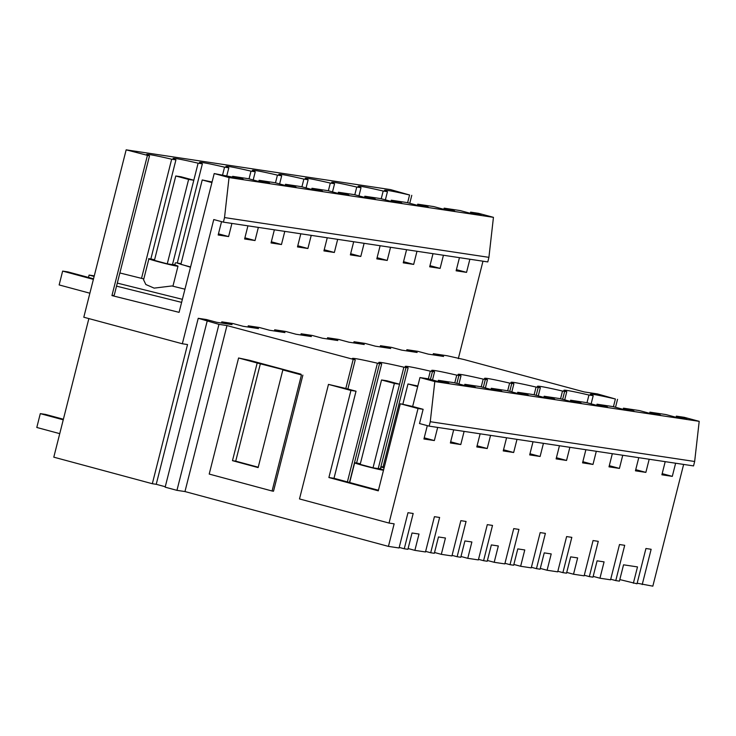 <?xml version="1.0" encoding="UTF-8"?>
<svg xmlns="http://www.w3.org/2000/svg" width="736" height="736" viewBox="0 0 736 736"><rect width="100%" height="100%" fill="white"/><g stroke="black" fill="none" stroke-linecap="round" stroke-linejoin="round"><path stroke-width="1.1" d="M493.442 217.341L488.916 257.342L224.526 217.571L229.043 177.56L493.442 217.341L478.602 213.339L470.589 212.134L481.077 214.958L470.654 213.394L460.166 210.57L444.148 208.159L443.854 209.318M470.589 212.134L470.295 213.293M444.148 208.159L454.636 210.984L444.213 209.41L433.734 206.586L417.717 204.176L428.196 207L417.772 205.436L407.293 202.612L391.276 200.201L401.755 203.026L391.331 201.462L380.852 198.637L364.835 196.227L375.314 199.051L364.89 197.478L354.412 194.654L338.394 192.243L348.873 195.068L338.45 193.504L327.971 190.679L311.954 188.269L322.432 191.093L312.009 189.52L301.53 186.696L285.513 184.285L295.992 187.11L285.577 185.546L275.089 182.721L259.072 180.311L269.56 183.135L259.136 181.571L248.648 178.747L232.631 176.336L243.119 179.161L214.204 173.558L179.087 312.349L111.946 295.596A18.584 6.826 104 0 0 114.292 294.998L149.5 155.876L126.16 149.84L83.803 317.225L182.335 343.767L187.533 344.549L152.324 483.718L156.225 484.306L198.232 318.302L206.457 319.544L216.724 322.304L232.079 324.613L221.803 321.853L221.508 323.03M232.631 176.336L232.346 177.496M259.072 180.311L258.778 181.47M285.513 184.285L285.218 185.454M311.954 188.269L311.659 189.428M338.394 192.243L338.1 193.402M364.835 196.227L364.541 197.386M391.276 200.201L390.982 201.36M417.717 204.176L417.422 205.344M385.379 199.852L387.449 191.673A44.464 1.73 14.2 0 1 386.878 191.461A44.464 1.73 14.2 0 1 384.569 190.284A44.464 1.73 14.2 0 1 387.725 190.431A44.464 1.73 14.2 0 1 409.566 194.994L407.615 202.704M152.324 483.718L53.792 457.166L88.863 318.587M409.612 195.003L390.558 189.612L126.16 149.84M229.043 177.56L214.204 173.558M459.448 257.655L456.127 270.802L466.55 272.366L456.421 269.643M469.872 259.228L466.55 272.366M488.916 257.342L487.793 261.924L223.394 222.143L224.526 217.571M141.524 278.355L171.672 159.206A44.464 1.73 14.2 0 0 146.611 154.486A44.464 1.73 14.2 0 0 149.5 155.876M171.672 159.206A1034.071 40.287 14.2 0 0 175.932 159.85A44.464 1.73 14.2 0 1 175.361 159.638A44.464 1.73 14.2 0 1 173.052 158.461A44.464 1.73 14.2 0 1 176.208 158.608A44.464 1.73 14.2 0 1 198.113 163.19A1034.071 40.287 14.2 0 0 202.372 163.824A44.464 1.73 14.2 0 1 201.802 163.613A44.464 1.73 14.2 0 1 199.493 162.435A44.464 1.73 14.2 0 1 202.648 162.582A44.464 1.73 14.2 0 1 224.554 167.164A1034.071 40.287 14.2 0 0 228.813 167.808A44.464 1.73 14.2 0 1 228.234 167.596A44.464 1.73 14.2 0 1 225.924 166.419A44.464 1.73 14.2 0 1 229.089 166.557A44.464 1.73 14.2 0 1 250.994 171.138A1034.071 40.287 14.2 0 0 255.254 171.782A44.464 1.73 14.2 0 1 254.674 171.571A44.464 1.73 14.2 0 1 252.365 170.393A44.464 1.73 14.2 0 1 255.53 170.54A44.464 1.73 14.2 0 1 277.435 175.122A1034.071 40.287 14.2 0 0 281.695 175.766A44.464 1.73 14.2 0 1 281.115 175.545A44.464 1.73 14.2 0 1 278.806 174.368A44.464 1.73 14.2 0 1 281.971 174.515A44.464 1.73 14.2 0 1 303.876 179.096A1034.071 40.287 14.2 0 0 308.136 179.74A44.464 1.73 14.2 0 1 307.556 179.529A44.464 1.73 14.2 0 1 305.247 178.351A44.464 1.73 14.2 0 1 308.412 178.489A44.464 1.73 14.2 0 1 330.317 183.08A1034.071 40.287 14.2 0 0 334.576 183.715A44.464 1.73 14.2 0 1 333.997 183.503A44.464 1.73 14.2 0 1 331.688 182.326A44.464 1.73 14.2 0 1 334.843 182.473A44.464 1.73 14.2 0 1 356.758 187.054A1034.071 40.287 14.2 0 0 361.017 187.698A44.464 1.73 14.2 0 1 360.438 187.487A44.464 1.73 14.2 0 1 358.128 186.309A44.464 1.73 14.2 0 1 361.284 186.447A44.464 1.73 14.2 0 1 383.189 191.029A1034.071 40.287 14.2 0 0 387.449 191.673M683.634 464.425L652.832 586.16L637.155 583.206M642.215 584.568L651.139 549.286L645.941 548.504L637.008 583.786L619.813 579.582M411.774 195.334L409.768 203.283M223.394 222.143L213.762 219.549L182.335 343.767M221.803 321.853L232.889 323.518L243.165 326.287L258.511 328.596L248.244 325.827L247.949 327.005M248.244 325.827L259.33 327.492L269.606 330.262L284.952 332.571L274.684 329.802L274.39 330.979M274.684 329.802L285.77 331.476L296.038 334.245L311.392 336.554L301.125 333.785L300.831 334.963M301.125 333.785L312.211 335.45L322.478 338.22L337.833 340.529L327.566 337.76L327.272 338.937M327.566 337.76L338.652 339.434L348.919 342.194L364.274 344.503L354.007 341.743L353.703 342.921M354.007 341.743L365.093 343.408L375.36 346.178L390.715 348.487L380.448 345.718L380.144 346.895M380.448 345.718L391.534 347.383L401.801 350.152L417.156 352.461L406.888 349.692L406.585 350.87M406.888 349.692L417.965 351.366L428.242 354.126L443.596 356.445L433.32 353.676L433.026 354.853M482.982 261.197L458.316 358.653M443.431 255.245L440.11 268.392L429.686 266.818L433.007 253.681M416.99 251.27L413.669 264.408L403.245 262.844L406.576 249.697M390.549 247.287L387.228 260.434L376.804 258.87L380.135 245.723M364.118 243.312L360.787 256.459L350.364 254.886L353.694 241.748M337.677 239.338L334.346 252.476L323.923 250.912L327.253 237.765M311.236 235.354L307.906 248.501L297.491 246.928L300.812 233.79M284.795 231.38L281.465 244.527L271.05 242.954L274.372 229.807M258.354 227.396L255.033 240.543L244.61 238.979L247.931 225.832M231.914 223.422L228.592 236.569L218.169 234.996L221.545 221.646M591.137 403.852L593.207 395.674A44.464 1.73 -165.8 0 1 590.318 394.284A44.464 1.73 -165.8 0 1 615.388 399.004L597.466 393.926L584.246 391.938L463.79 359.481L447.276 355.773L433.32 353.676M593.179 576.38L599.95 578.211L610.567 579.802L619.5 544.53L624.698 545.312L615.774 580.584L619.418 581.136L623.548 564.816L637.496 566.913L633.365 583.234M434.544 552.515L441.315 554.337L445.446 538.016L438.472 536.967L434.341 553.288L430.698 552.745L439.622 517.463L434.424 516.681L425.491 551.963L414.874 550.362L419.005 534.042L412.031 532.993L407.9 549.314L404.257 548.762L413.181 513.489L407.983 512.707L399.059 547.98L388.433 546.388L184.966 491.556L176.953 490.351L218.96 324.355L198.232 318.302M218.96 324.355L226.973 325.56L355.249 359.867A44.464 1.73 -165.8 0 1 354.062 359.426A44.464 1.73 -165.8 0 1 352.369 358.478A44.464 1.73 -165.8 0 1 358.644 359.159A44.464 1.73 -165.8 0 1 374.118 362.443A44.464 1.73 -165.8 0 1 377.43 363.207A1031.09 40.176 -165.8 0 0 379.574 363.529L381.69 363.851A44.464 1.73 -165.8 0 1 380.503 363.4A44.464 1.73 -165.8 0 1 378.801 362.462A44.464 1.73 -165.8 0 1 385.084 363.133A44.464 1.73 -165.8 0 1 400.559 366.418A44.464 1.73 -165.8 0 1 403.871 367.181A1031.09 40.176 -165.8 0 0 406.014 367.512L408.13 367.825A44.464 1.73 -165.8 0 1 406.944 367.374A44.464 1.73 -165.8 0 1 405.242 366.436A44.464 1.73 -165.8 0 1 411.525 367.108A44.464 1.73 -165.8 0 1 427 370.392A44.464 1.73 -165.8 0 1 430.312 371.165A1031.09 40.176 -165.8 0 0 432.455 371.487L434.571 371.8A44.464 1.73 -165.8 0 1 433.384 371.358A44.464 1.73 -165.8 0 1 431.682 370.41A44.464 1.73 -165.8 0 1 437.966 371.091A44.464 1.73 -165.8 0 1 453.44 374.376A44.464 1.73 -165.8 0 1 456.752 375.139A1031.09 40.176 -165.8 0 0 458.896 375.461L461.012 375.783A44.464 1.73 -165.8 0 1 459.825 375.332A44.464 1.73 -165.8 0 1 458.123 374.394A44.464 1.73 -165.8 0 1 464.407 375.066A44.464 1.73 -165.8 0 1 479.872 378.35A44.464 1.73 -165.8 0 1 483.193 379.114A1031.09 40.176 -165.8 0 0 485.337 379.445L487.453 379.758A44.464 1.73 -165.8 0 1 486.257 379.316A44.464 1.73 -165.8 0 1 484.564 378.368A44.464 1.73 -165.8 0 1 490.848 379.04A44.464 1.73 -165.8 0 1 506.313 382.334A44.464 1.73 -165.8 0 1 509.625 383.097A1031.09 40.176 -165.8 0 0 511.778 383.419L513.894 383.741A44.464 1.73 -165.8 0 1 512.698 383.29A44.464 1.73 -165.8 0 1 511.005 382.343A44.464 1.73 -165.8 0 1 517.288 383.024A44.464 1.73 -165.8 0 1 532.754 386.308A44.464 1.73 -165.8 0 1 536.066 387.072A1031.09 40.176 -165.8 0 0 538.218 387.403L540.334 387.716A44.464 1.73 -165.8 0 1 539.138 387.265A44.464 1.73 -165.8 0 1 537.446 386.326A44.464 1.73 -165.8 0 1 543.72 386.998A44.464 1.73 -165.8 0 1 559.194 390.282A44.464 1.73 -165.8 0 1 562.506 391.055A1031.09 40.176 -165.8 0 0 564.65 391.377L566.766 391.69A44.464 1.73 -165.8 0 1 565.579 391.248A44.464 1.73 -165.8 0 1 563.886 390.301A44.464 1.73 -165.8 0 1 570.161 390.982A44.464 1.73 -165.8 0 1 585.635 394.266A44.464 1.73 -165.8 0 1 588.947 395.03A1031.09 40.176 -165.8 0 0 591.091 395.352A1031.09 40.176 -165.8 0 0 593.207 395.674M638.765 457.672L635.444 470.819L645.868 472.383L635.738 469.66M694.655 461.49L693.542 465.916L429.143 426.135L430.266 421.71L694.655 461.49L699.2 421.342L684.36 417.34L676.347 416.134L686.826 418.959L676.412 417.386L665.924 414.561L649.906 412.151L660.394 414.975L649.971 413.411L639.483 410.587L623.466 408.176L623.171 409.336M649.906 412.151L649.612 413.319M649.189 459.246L645.868 472.383M429.143 426.135L419.52 423.54L423.126 409.299L418.03 408.526L389.04 523.066L394.146 523.83L388.433 546.388M665.206 461.656L661.885 474.794L672.299 476.367L662.17 473.634M676.347 416.134L676.053 417.294M675.63 463.22L672.299 476.367M615.774 580.584L610.714 579.223M617.532 399.335L615.526 407.275M615.388 399.004L613.438 406.714M586.997 402.739L588.947 395.03M564.696 399.878L566.766 391.69M623.466 408.176L633.954 411.001L623.53 409.437L613.051 406.612L597.025 404.202L607.513 407.026L597.089 405.453L586.61 402.629L570.593 400.218L581.072 403.043L570.648 401.479L560.17 398.654L544.152 396.244L554.631 399.068L544.208 397.495L533.729 394.671L517.712 392.27L528.19 395.085L517.767 393.521L507.288 390.696L491.271 388.286L501.75 391.11L491.326 389.546L480.847 386.722L464.83 384.312L475.309 387.136L464.894 385.563L454.406 382.738L438.389 380.328L448.877 383.152L438.454 381.588L427.966 378.764L419.962 377.559L412.648 406.474L423.126 409.299M438.389 380.328L438.095 381.496M464.83 384.312L464.536 385.471M491.271 388.286L490.976 389.445M517.712 392.27L517.417 393.429M544.152 396.244L543.858 397.403M570.593 400.218L570.299 401.378M597.025 404.202L596.74 405.361M419.962 377.559L434.801 381.561L699.2 421.342M430.266 421.71L434.801 381.561M427.303 425.638L423.927 438.996L434.35 440.56L437.672 427.423M441.315 554.337L451.932 555.938L460.856 520.665L466.063 521.447L457.139 556.72L452.079 555.358M487.416 560.473L494.196 562.295L498.327 545.974L491.354 544.925L487.223 561.246L483.58 560.694L492.504 525.421L487.296 524.639L478.372 559.912L467.756 558.32L471.886 541.99L464.913 540.942L460.782 557.272L457.139 556.72M494.196 562.295L504.813 563.896L513.737 528.614L518.944 529.405L510.02 564.678L504.96 563.316M540.298 568.422L547.078 570.253L551.209 553.932L544.235 552.874L540.104 569.204L536.461 568.652L545.385 533.379L540.178 532.597L531.254 567.87L520.637 566.269L524.768 549.948L517.794 548.9L513.664 565.22L510.02 564.678M547.078 570.253L557.695 571.844L566.619 536.572L571.826 537.354L562.893 572.636L557.842 571.265M599.95 578.211L604.081 561.881L597.108 560.832L592.977 577.162L589.334 576.61L598.267 541.337L593.06 540.555L584.136 575.828L573.519 574.227L577.65 557.906L570.667 556.858L566.536 573.178L562.893 572.636M622.748 455.262L619.427 468.409L609.003 466.845L612.324 453.698M596.307 451.288L592.986 464.434L582.562 462.861L585.884 449.714M569.866 447.304L566.545 460.451L556.122 458.887L559.452 445.74M543.435 443.33L540.104 456.476L529.681 454.912L533.011 441.766M516.994 439.355L513.664 452.502L503.24 450.929L506.57 437.782M490.553 435.372L487.223 448.518L476.799 446.954L480.13 433.808M464.112 431.397L460.782 444.544L450.368 442.971L453.689 429.833M143.814 278.926L119.867 272.964M154.588 259.771A15.005 0.589 14.2 0 0 149.969 258.86L148.911 258.805L143.584 279.827L145.848 284.519L154.137 288.126L171.911 285.954L184.948 289.193M116.536 286.148L181.608 302.376M218.463 233.836L228.592 236.569M207.156 321.172L165.149 487.177L176.953 490.351M165.26 486.735L156.225 484.306M167.265 263.828L154.431 260.369L175.784 175.987L188.618 179.437L167.265 263.828L172.472 264.61L198.113 163.19M150.843 258.998L175.932 159.85M149.969 258.86C142.094 257.572 170.706 265.282 176.925 266.119A15.005 0.589 14.2 0 0 177.992 266.165A15.005 0.589 14.2 0 0 172.546 264.316M111.946 295.596L147.384 155.554M353.142 359.554L345.819 388.461L356.031 391.212L350.934 390.448L328.891 477.526L333.997 478.299L356.031 391.212M184.966 491.556L226.973 325.56M350.934 390.448L328.477 384.394L345.819 388.461M282.845 369.914L301.447 374.928L299.442 373.934L301.006 374.173L249.688 360.346L238.584 357.99L257.186 363.004L232.475 460.662L258.134 467.581L282.845 369.914L286.092 370.401L257.186 363.004M373.023 467.82L360.189 464.361L381.542 379.978L394.376 383.438L373.023 467.82L378.221 468.602L403.871 367.181M412.648 406.474L400.32 403.76L418.03 408.526M389.04 523.066L299.497 498.934L328.477 384.394M400.32 403.76L378.286 490.838L328.891 477.526M347.88 389.022L355.249 359.867M238.584 357.99L209.208 474.067L272.072 491.004L273.507 491.216L302.873 375.139M378.433 490.268L333.997 478.299M301.447 374.928L272.072 491.004M260.434 363.492L235.722 461.15L258.216 467.213M232.475 460.662L235.722 461.15M360.346 463.763A15.005 0.589 14.2 0 0 359.959 463.68A15.005 0.589 14.2 0 0 355.727 462.852A15.005 0.589 14.2 0 0 354.66 462.806A15.005 0.589 14.2 0 0 366.353 466.357A15.005 0.589 14.2 0 0 382.683 470.12A15.005 0.589 14.2 0 0 383.511 470.212M377.062 489.9L378.47 490.13M383.557 470.01A15.005 0.589 14.2 0 0 378.295 468.308M424.221 437.837L434.35 440.56M429.98 265.659L440.11 268.392M358.947 195.877L361.017 187.698M381.239 198.738L383.189 191.029M560.556 398.756L562.506 391.055M538.264 395.894L540.334 387.716M609.298 465.676L619.427 468.409M589.334 576.61L584.283 575.248M403.54 261.685L413.669 264.408M566.738 572.406L573.519 574.227M332.506 191.903L334.576 183.715M354.807 194.764L356.758 187.054M534.115 394.781L536.066 387.072M511.824 391.92L513.894 383.741M582.857 461.702L592.986 464.434M377.099 257.701L387.228 260.434M306.066 187.919L308.136 179.74M328.366 190.78L330.317 183.08M507.684 390.807L509.625 383.097M485.383 387.936L487.453 379.758M556.416 457.728L566.545 460.451M536.461 568.652L531.401 567.29M350.658 253.727L360.787 256.459M513.857 564.448L520.637 566.269M279.625 183.945L281.695 175.766M301.926 186.806L303.876 179.096M481.243 386.823L483.193 379.114M458.942 383.962L461.012 375.783M529.975 453.744L540.104 456.476M324.217 249.752L334.346 252.476M253.184 179.961L255.254 171.782M275.485 182.832L277.435 175.122M454.802 382.849L456.752 375.139M432.501 379.988L434.571 371.8M503.534 449.77L513.664 452.502M483.58 560.694L478.52 559.332M297.776 245.769L307.906 248.501M460.975 556.49L467.756 558.32M226.743 175.987L228.813 167.808M249.044 178.848L250.994 171.138M428.361 378.865L430.312 371.165M383.042 466.974L408.13 367.825M477.094 445.795L487.223 448.518M271.345 241.794L281.465 244.527M177.284 262.982L202.372 163.824M222.603 174.874L224.554 167.164M356.601 462.999L381.69 363.851M450.662 441.812L460.782 444.544M430.698 552.745L425.638 551.384M384.266 467.213A15.005 0.589 14.2 0 0 382.168 466.836A15.005 0.589 14.2 0 0 381.101 466.78A15.005 0.589 14.2 0 0 384.091 467.912M244.904 237.82L255.033 240.543M408.103 548.532L414.874 550.362M181.028 263.746A15.005 0.589 14.2 0 0 176.41 262.835L190.504 267.223M347.392 481.905L377.43 363.207M190.569 266.956L180.872 264.344L202.225 179.961L211.922 182.574M404.257 548.762L399.197 547.4M402.877 404.138L407.983 383.962L417.68 386.575M417.827 385.995L407.983 383.962M212.069 181.994L202.225 179.961M88.486 277.444L89.084 275.08L94.125 276.432M94.272 275.853L89.084 275.08M394.376 383.438L399.574 384.22L386.75 380.76L381.542 379.978M59.745 433.651L36.8 427.469L40.296 413.632L63.25 419.814M40.296 413.632L45.503 414.414L63.397 419.235M188.618 179.437L193.816 180.228L180.992 176.769L175.784 175.987M89.875 293.213L59.147 284.933L62.643 271.096L93.38 279.376M62.643 271.096L67.85 271.878L93.527 278.797M117.3 283.102L182.381 299.331M564.65 391.377L562.644 399.317M538.218 387.403L536.204 395.342M511.778 383.419L509.763 391.368M485.337 379.445L483.322 387.384M458.896 375.461L456.89 383.41M432.455 371.487L430.45 379.426M406.014 367.512L380.356 468.915M379.574 363.529L349.48 482.466M172.932 286.194L177.992 266.165M349.674 482.522L354.66 462.806M174.791 264.978L175.343 262.789M380.549 468.97L381.101 466.78"/></g></svg>
